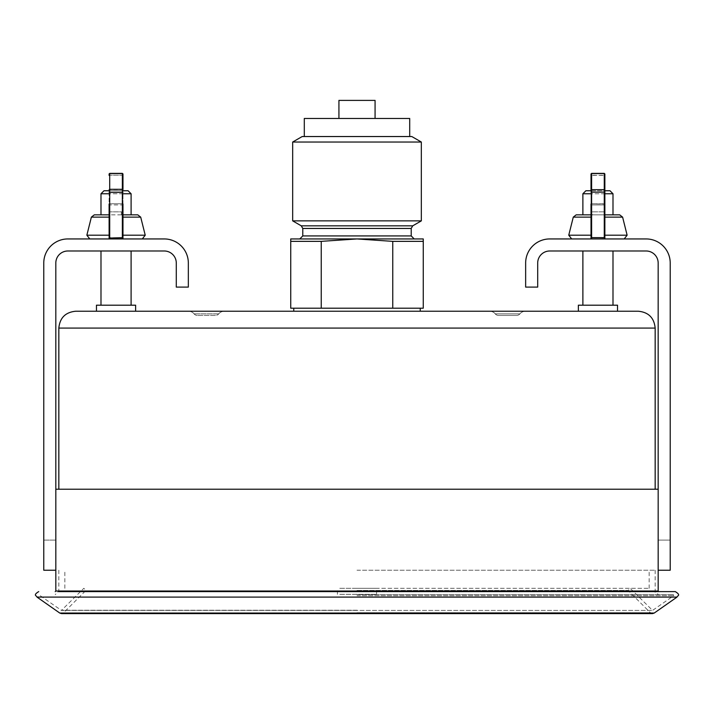 <?xml version="1.0" encoding="UTF-8"?>
<svg xmlns="http://www.w3.org/2000/svg" width="714" height="714" viewBox="0 0 714 714"><rect width="100%" height="100%" fill="white"/><g stroke="black" fill="none" stroke-linecap="round" stroke-linejoin="round"><path stroke-width="0.54" stroke-dasharray="3.57 2.68" d="M357 570.236L655.166 570.236L357 570.236M357 594.628L673.382 594.628L357 594.628M357 588.3L649.142 588.3L357 588.3M164.238 250.989L67.866 250.989A12.049 12.049 0 0 0 55.817 263.038L55.817 570.236L55.817 540.114L55.817 570.236L43.768 570.236L43.768 540.114L55.817 540.114L43.768 540.114L43.768 570.236L55.817 570.236L43.768 570.236L43.768 263.038A24.098 24.098 0 0 1 67.866 238.94L164.238 238.94A24.098 24.098 0 0 1 188.335 263.038L188.335 287.108L176.287 287.108L176.287 263.038A12.049 12.049 0 0 0 164.238 250.989M116.043 250.989L100.986 250.989L116.043 250.989M96.461 305.199L135.615 305.199M109.117 214.843L109.715 214.843L109.117 215.262L109.117 217.127L109.117 215.262L109.715 214.843L109.715 173.377L109.715 238.94A0.598 0.598 0 0 1 109.117 238.333L109.117 237.637L109.715 238.94L142.3 238.94L109.715 238.94A0.598 0.598 0 0 1 109.117 238.333L109.117 217.127L109.117 235.201L86.858 235.201M122.969 238.333L122.969 237.637L122.362 238.94A0.598 0.598 0 0 0 122.969 238.333L122.969 217.127L122.969 237.637L122.362 238.065L122.362 192.378L122.969 192.128L122.969 215.262L122.969 192.128M122.362 238.94L122.362 238.065L109.117 237.637L109.117 192.128L122.362 192.378L122.362 173.377L122.362 211.835L122.969 211.835L122.969 215.262L122.371 214.852L122.362 211.844L109.715 211.835L121.362 211.835L121.362 214.843L122.969 215.262L122.969 235.201L145.228 235.201M121.362 211.835L122.362 211.844L122.362 204.927L109.715 204.927L122.362 204.927L122.362 203.74L109.715 203.74L122.362 203.74L122.362 175.207L109.715 175.207L122.362 175.207L122.362 173.377L122.969 173.984L122.969 189.674L109.117 189.674M122.969 215.262L122.362 214.843A0.598 0.598 0 0 1 122.505 214.86A0.598 0.598 0 0 0 122.362 214.843L137.784 214.843M122.46 214.86L131.099 214.843M121.362 214.843L109.715 214.843A0.598 0.598 0 0 0 109.581 214.86A0.598 0.598 0 0 1 109.715 214.843L94.302 214.843M122.969 203.972L122.362 203.74L122.969 203.972L122.969 204.927L122.362 204.927L122.969 204.927M109.117 192.128L109.117 215.262M122.969 174.118A0.598 0.571 180 0 0 122.362 173.556L109.715 173.556A0.598 0.571 -0 0 0 109.117 174.118L109.715 173.377L109.715 175.207L109.117 175.439L109.715 175.207L109.715 203.74L109.117 203.972L109.715 203.74L109.715 204.927L109.117 204.927L109.117 203.972M109.117 174.118L109.117 175.439M109.117 204.927L109.715 204.927L109.715 214.843A0.598 0.598 0 0 0 109.581 214.86A0.598 0.598 0 0 1 109.715 214.843L122.362 214.843L122.362 211.835L122.969 211.844M96.461 311.224L135.615 311.224M75.702 311.224L638.298 311.224M597.939 311.224L617.521 311.224M489.679 311.224L525.495 311.224L489.679 311.224A7.229 7.229 0 0 1 495.284 313.883A7.229 7.229 0 0 0 489.679 311.224A7.229 7.229 0 0 1 495.284 313.883L519.89 313.883A4.213 4.213 0 0 1 516.624 315.436L498.55 315.436A4.213 4.213 0 0 1 495.284 313.883A4.213 4.213 0 0 0 498.55 315.436L516.624 315.436A4.213 4.213 0 0 0 519.89 313.883L495.284 313.883A4.213 4.213 0 0 0 498.55 315.436A4.213 4.213 0 0 1 495.284 313.883M224.321 311.224L188.505 311.224L224.321 311.224A7.229 7.229 0 0 0 218.716 313.883A7.229 7.229 0 0 1 224.321 311.224M357 311.224L293.757 311.224L357 311.224M357 308.207L293.757 308.207L357 308.207M290.741 308.207L321.238 308.207L321.238 241.359L290.741 241.359L290.741 308.207M392.762 308.207L423.259 308.207L423.259 241.359L392.762 241.359L392.762 308.207L321.238 308.207M321.238 241.359L357 238.94L290.741 238.94L290.741 241.359M423.259 241.359L423.259 238.94L357 238.94L392.762 241.359M299.773 238.94L414.227 238.94L299.773 238.94M292.669 220.867L421.331 220.867M292.669 142.032L421.331 142.032M302.183 136.544L411.817 136.544M304.298 136.544L409.702 136.544L304.298 136.544M304.298 118.47L409.702 118.47M338.927 118.47L375.073 118.47L338.927 118.47M375.073 100.397L338.927 100.397M525.495 311.224A7.229 7.229 0 0 0 519.89 313.883A7.229 7.229 0 0 1 525.495 311.224A7.229 7.229 0 0 0 519.89 313.883A4.213 4.213 0 0 1 516.624 315.436M188.505 311.224A7.229 7.229 0 0 1 194.11 313.883A7.229 7.229 0 0 0 188.505 311.224A7.229 7.229 0 0 1 194.11 313.883A4.213 4.213 0 0 0 197.376 315.436L215.45 315.436A4.213 4.213 0 0 0 218.716 313.883A4.213 4.213 0 0 1 215.45 315.436L197.376 315.436A4.213 4.213 0 0 1 194.11 313.883A7.229 7.229 0 0 0 188.505 311.224M55.826 489.215L658.165 489.215L658.165 540.114L658.165 489.215M58.789 591.611L675.292 591.611M357 590.433L628.061 590.433L357 590.433M658.165 570.236L658.165 263.038A12.049 12.049 0 0 0 646.116 250.989L549.744 250.989A12.049 12.049 0 0 0 537.696 263.038L537.696 287.108L525.647 287.108L525.647 263.038A24.098 24.098 0 0 1 549.744 238.94L646.116 238.94A24.098 24.098 0 0 1 670.214 263.038L670.214 570.236L658.165 570.236L670.214 570.236L670.214 540.114L658.165 540.114L658.174 570.236L670.214 570.236L670.214 540.114L658.165 540.114M597.939 250.989L582.883 250.989L597.939 250.989M597.939 305.199L582.883 305.199L597.939 305.199M604.865 192.128L591.611 192.378L591.611 238.94L591.014 238.333L591.611 238.94L571.682 238.94L624.197 238.94L604.267 238.94L604.865 238.333A0.598 0.598 0 0 1 604.267 238.94L604.267 173.377L604.267 175.207L591.014 175.439L591.611 175.207L591.611 203.74L591.014 204.927L591.014 190.754L604.865 190.754L604.865 214.843L591.611 214.843A0.598 0.598 0 0 0 591.478 214.86L591.611 214.843A0.598 0.598 0 0 0 591.478 214.86L591.014 215.262L591.014 204.927L591.014 235.201L591.014 217.127L573.28 217.127M591.611 238.94A0.598 0.598 0 0 1 591.014 238.333A0.598 0.598 0 0 0 591.611 238.94L604.267 238.94A0.598 0.598 0 0 0 604.865 238.333L604.865 217.127L604.865 235.201L627.124 235.201M622.608 217.127L604.865 217.127L604.865 215.262L604.865 237.637L604.267 238.065L591.014 237.637L591.014 238.333L591.014 235.201L568.755 235.201M612.996 214.843L597.939 214.843L612.996 214.843L604.267 214.843L604.267 211.835L592.62 211.835L592.62 214.843L591.014 215.262L591.014 217.127M591.014 215.262L592.62 214.843L576.198 214.843M591.014 214.843L591.611 214.843L591.611 211.835L604.267 211.835L604.267 204.927L591.014 204.927L591.611 204.927L591.611 211.835L591.014 211.835L591.611 211.844L591.611 204.927L604.267 204.927L604.267 173.377L591.611 173.377L591.611 175.207L604.865 175.439L604.267 175.207L604.267 203.74L604.865 204.927L604.865 190.754M604.865 215.262L604.401 214.86L604.865 215.262L604.865 204.927L604.267 204.927L604.865 204.927M591.014 237.637L591.014 189.674L604.865 189.674M591.522 214.86L591.611 211.844L592.62 211.835M592.62 214.843L604.267 214.843L604.267 211.835L604.865 211.835L604.267 211.835L604.267 203.74L591.611 203.74L591.611 204.927L591.611 203.74L604.865 203.972M597.939 214.843L582.883 214.843L597.939 214.843M604.865 237.637L604.865 238.333M604.267 173.377L604.865 174.118A0.598 0.571 -0 0 0 604.267 173.556L591.611 173.556L591.611 192.378L591.014 192.128M100.986 193.762L131.099 193.762M122.969 193.762L109.117 193.762M103.994 190.754L128.092 190.754M122.969 190.754L109.117 190.754M578.367 305.199L617.521 305.199M604.865 193.762L591.014 193.762M582.883 193.762L612.996 193.762M585.891 190.754L609.988 190.754M339.802 594.325L376.573 594.325L339.802 594.325M339.802 588.3L376.573 588.3L339.802 588.3M55.826 591.014L658.174 591.014M357 595.726L673.721 595.726L357 595.726M357 610.3L61.092 610.3L357 610.3M357 610.229L61.868 610.229L357 610.229M140.703 217.127L122.969 217.127M109.117 217.127L91.374 217.127M122.362 175.207L122.969 175.439L122.362 175.207M109.715 211.835L109.117 211.835L109.715 211.835M302.79 235.923L411.21 235.923M302.79 228.453L411.21 228.453M301.281 225.838L412.719 225.838M218.716 313.883L194.11 313.883L218.716 313.883M194.11 313.883A4.213 4.213 0 0 0 197.376 315.436M655.166 328.083L58.834 328.083M36.985 597.091L677.015 597.091M59.78 613.058L654.22 613.058M357 612.719L650.365 612.719L357 612.719M591.014 203.972L591.611 203.74L591.611 173.556A0.598 0.571 -0 0 0 591.014 174.118M58.834 570.236L58.834 591.014L55.219 594.628M655.166 570.236L655.166 591.014C654.113 591.576 655.318 592.781 658.781 594.628M652.489 613.603L650.365 612.719L628.061 590.433L630.185 588.3L652.56 610.408L673.721 595.726L673.382 594.628M357 613.603L61.511 613.603L63.635 612.719L85.939 590.433L83.815 588.3L61.44 610.408L652.56 610.408L61.44 610.408L40.279 595.726L40.618 594.628M649.142 588.3L649.142 570.236M64.858 588.3L64.858 570.236M109.715 173.377L122.362 173.377M591.611 173.377L591.014 173.984M376.573 594.325L376.573 588.3M337.427 594.325L337.427 588.3"/><path stroke-width="1.07" d="M67.866 250.989L164.238 250.989A12.049 12.049 0 0 1 176.287 263.038L176.287 287.108L188.335 287.108L188.335 263.038A24.098 24.098 0 0 0 164.238 238.94L67.866 238.94A24.098 24.098 0 0 0 43.768 263.038L43.768 570.236L55.817 570.236L55.817 263.038A12.049 12.049 0 0 1 67.866 250.989M122.969 238.333L122.969 237.637L109.715 238.065L109.715 192.378L122.362 192.378L122.362 238.94A0.598 0.598 0 0 0 122.969 238.333L122.362 238.94A0.598 0.598 0 0 0 122.969 238.333L122.969 235.201L145.228 235.201L142.3 238.94M122.969 217.127L122.969 215.271L122.969 217.127L140.703 217.127L145.228 235.201M122.969 237.637L122.969 203.972M122.969 190.754L128.092 190.754L131.099 193.762L131.099 214.843L122.969 214.843L137.784 214.843L140.703 217.127M109.715 238.94L109.117 238.333A0.598 0.598 0 0 0 109.715 238.94L109.715 238.065L109.117 237.637L109.117 238.333A0.598 0.598 0 0 0 109.715 238.94M109.117 217.127L91.374 217.127L86.858 235.201L109.117 235.201L109.117 238.333M91.374 217.127L94.302 214.843L109.117 214.843M122.969 204.927L122.969 211.844M122.969 192.128L122.362 192.378L122.362 189.299L122.969 189.674L122.969 173.984L122.362 173.377L122.362 189.299L109.715 189.299L109.715 173.377L122.362 173.377M109.117 203.972L109.117 237.637M109.117 175.439L109.117 174.118A0.598 0.571 -0 0 1 109.715 173.556L122.362 173.556A0.598 0.571 -0 0 1 122.969 174.118M109.715 173.377L109.117 174.118M109.117 215.262L109.117 204.927M135.615 305.199L96.461 305.199L96.461 311.224L135.615 311.224L135.615 305.199M638.298 311.224L75.702 311.224C65.456 312.223 59.833 317.846 58.834 328.083L655.166 328.083C654.167 317.846 648.544 312.223 638.298 311.224M578.367 311.224L578.367 305.199L617.521 305.199L617.521 311.224L597.939 311.224M423.259 308.207L392.762 308.207L392.762 241.359L423.259 241.359L423.259 308.207M321.238 308.207L290.741 308.207L290.741 241.359L321.238 241.359L321.238 308.207L392.762 308.207M423.259 241.359L423.259 238.94L357 238.94L321.238 241.359M392.762 241.359L357 238.94L290.741 238.94L290.741 241.359M299.773 238.94L302.79 235.923L302.79 228.453L301.281 225.838L292.669 220.867L421.331 220.867L412.719 225.838L301.281 225.838M292.669 142.032L302.183 136.544L411.817 136.544L421.331 142.032L292.669 142.032L292.669 220.867M409.702 136.544L409.702 118.47L304.298 118.47L304.298 136.544M338.927 118.47L338.927 100.397L375.073 100.397L375.073 118.47M655.166 489.215L655.166 328.083M658.165 489.215L55.826 489.215L55.826 591.014L55.219 591.611M677.015 597.091L36.985 597.091L59.78 613.058L654.22 613.058L677.015 597.091C677.033 595.708 681.549 595.458 675.292 591.611L58.789 591.611M658.165 570.236L670.214 570.236L670.214 263.038A24.098 24.098 0 0 0 646.116 238.94L549.744 238.94A24.098 24.098 0 0 0 525.647 263.038L525.647 287.108L537.696 287.108L537.696 263.038A12.049 12.049 0 0 1 549.744 250.989L646.116 250.989A12.049 12.049 0 0 1 658.165 263.038L658.174 591.014L55.826 591.014M591.014 203.972L591.014 238.333A0.598 0.598 0 0 0 591.611 238.94L591.014 238.333L591.014 235.201L568.755 235.201L571.682 238.94M591.014 217.127L573.28 217.127L576.198 214.843L591.014 214.843M591.611 238.94L591.611 173.377L604.267 173.377L604.267 238.94A0.598 0.598 0 0 0 604.865 238.333L604.267 238.94A0.598 0.598 0 0 0 604.865 238.333L604.865 235.201L627.124 235.201L624.197 238.94M627.124 235.201L622.608 217.127L604.865 217.127L604.865 214.843L619.681 214.843L612.996 214.843L612.996 193.762L604.865 193.762M604.865 238.333L604.865 189.674L591.014 189.674L591.014 173.984L591.014 190.754L585.891 190.754L582.883 193.762L582.883 214.843M604.865 204.927L604.865 215.262M591.014 174.118A0.598 0.571 180 0 1 591.611 173.556L604.267 173.556A0.598 0.571 -0 0 1 604.865 174.118L604.865 203.972M604.865 189.674L604.865 173.984L604.267 173.377M131.099 193.762L122.969 193.762M109.117 193.762L100.986 193.762L100.986 214.843M109.117 190.754L103.994 190.754L100.986 193.762M591.014 193.762L582.883 193.762M612.996 193.762L609.988 190.754L604.865 190.754M109.117 192.128L109.715 192.378L109.715 189.299L109.117 189.674M412.719 225.838L411.21 228.453L411.21 235.923L302.79 235.923M411.21 228.453L302.79 228.453M604.865 192.128L591.014 192.128M604.865 237.637L591.014 237.637M100.986 250.989L100.986 305.199M131.099 250.989L131.099 305.199M86.858 235.201L89.785 238.94M420.243 311.224L420.243 308.207M293.757 311.224L293.757 308.207M411.21 235.923L414.227 238.94M421.331 142.032L421.331 220.867M58.834 489.215L58.834 328.083M658.174 591.014L658.781 591.611M36.985 597.091C36.967 595.708 32.451 595.458 38.708 591.611M357 613.603L652.489 613.603L654.22 613.058M59.78 613.058L61.511 613.603L652.489 613.603M582.883 250.989L582.883 305.199M612.996 250.989L612.996 305.199M573.28 217.127L568.755 235.201M622.608 217.127L619.681 214.843M591.611 173.377L591.014 173.984"/></g></svg>
